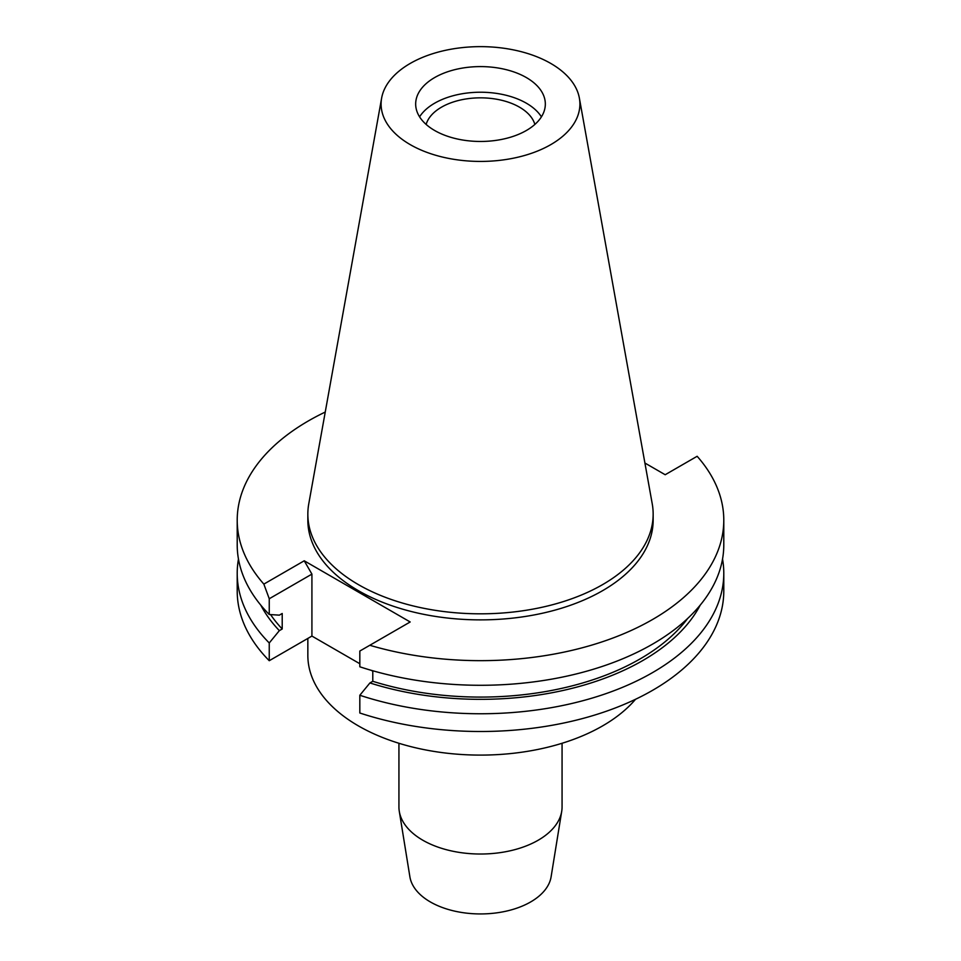 <?xml version="1.0" encoding="UTF-8"?>
<svg xmlns="http://www.w3.org/2000/svg" width="961" height="961" viewBox="0 0 961 961"><rect width="100%" height="100%" fill="white"/><g stroke="black" fill="none" stroke-linecap="round" stroke-linejoin="round"><path stroke-width="1.44" d="M410.203 63.45A99.403 57.396 180 0 1 513.751 49.948A99.403 57.396 180 0 1 579.375 98.118A99.403 57.396 180 0 1 550.797 144.618A99.403 57.396 180 0 1 437.772 155.85A99.403 57.396 180 0 1 381.625 98.118A99.403 57.396 180 0 1 410.203 63.45M434.648 77.565A64.831 37.431 0 0 0 415.669 104.028A64.831 37.431 0 0 0 455.694 138.612A64.831 37.431 0 0 0 526.352 130.504A64.831 37.431 0 0 0 545.331 104.028A64.831 37.431 0 0 0 505.306 69.444A64.831 37.431 0 0 0 434.648 77.565M579.375 98.118L652.243 503.864A172.656 99.68 180 0 1 653.156 514.147A172.656 99.68 180 0 1 602.583 584.624A172.656 99.68 180 0 1 414.431 606.235A172.656 99.68 180 0 1 307.844 514.147A172.656 99.68 180 0 1 308.757 503.864L381.625 98.118M307.844 514.147L307.844 520.201A172.656 99.68 0 0 0 414.431 612.289A172.656 99.68 0 0 0 602.583 590.679A172.656 99.68 0 0 0 653.156 520.201L653.156 514.147M644.903 463.022L665.192 474.734L697.145 456.283A243.289 140.462 180 0 1 723.789 520.201A243.289 140.462 180 0 1 652.531 619.521A243.289 140.462 180 0 1 369.805 645.275L410.179 621.971L304.229 560.792L263.855 584.108A243.289 140.462 180 0 1 237.211 520.201A243.289 140.462 180 0 1 308.469 420.87A243.289 140.462 180 0 1 325.25 412.053M372.784 671.21L371.246 670.334M359.822 663.727L311.917 636.074L311.917 574.113L304.229 560.792M359.822 695.259L359.822 713.002A243.289 140.462 0 0 0 652.531 690.358A243.289 140.462 0 0 0 723.789 591.039L723.789 573.297A243.289 140.462 180 0 1 652.531 672.616A243.289 140.462 180 0 1 359.822 695.259L369.925 682.947L372.784 681.289L372.784 670.766M237.211 520.201L237.211 544.827A243.289 140.462 0 0 0 269.248 614.499L279.351 615.148L282.21 613.49L282.21 628.999L279.351 630.644L269.248 642.969A243.289 140.462 180 0 1 237.211 573.297L237.211 591.039A243.289 140.462 0 0 0 269.248 660.712L311.917 636.074M723.789 520.201L723.789 544.827A243.289 140.462 0 0 1 652.531 644.146A243.289 140.462 0 0 1 359.822 666.79L359.822 651.041L369.805 645.275M722.54 559.062A243.289 140.462 180 0 1 723.789 573.297M700.233 605.118A229.535 132.522 180 0 1 642.813 660.519A229.535 132.522 180 0 1 369.925 682.947M372.784 681.289A225.655 130.276 0 0 0 640.062 658.934A225.655 130.276 0 0 0 687.62 618.524M263.855 584.108L269.248 598.751L269.248 614.499M269.248 598.751L311.917 574.113M269.248 642.969L269.248 660.712M237.211 573.297A243.289 140.462 180 0 1 238.46 559.062M270.57 614.584A225.655 130.276 0 0 0 282.21 628.999M279.351 630.644A229.535 132.522 180 0 1 260.767 605.118M307.844 638.428L307.844 655.426A172.656 99.68 0 0 0 414.431 747.514A172.656 99.68 0 0 0 602.583 725.903A172.656 99.68 0 0 0 635.545 699.284M398.935 743.273L398.935 806.928A81.565 47.089 0 0 0 399.283 811.312A81.565 47.089 0 0 0 452.835 851.23A81.565 47.089 0 0 0 538.184 840.226A81.565 47.089 0 0 0 561.717 811.312A81.565 47.089 0 0 0 562.065 806.928L562.065 743.273M399.283 811.312L409.891 876.804A70.922 40.951 0 0 0 456.439 911.508A70.922 40.951 0 0 0 530.652 901.947A70.922 40.951 0 0 0 551.109 876.804L561.717 811.312M534.869 124.425A55.125 31.821 0 0 0 497.317 99.355A55.125 31.821 0 0 0 441.519 107.164A55.125 31.821 0 0 0 426.131 124.425M419.585 116.846A64.831 37.431 180 0 1 434.648 103.199A64.831 37.431 180 0 1 541.415 116.846"/></g></svg>
